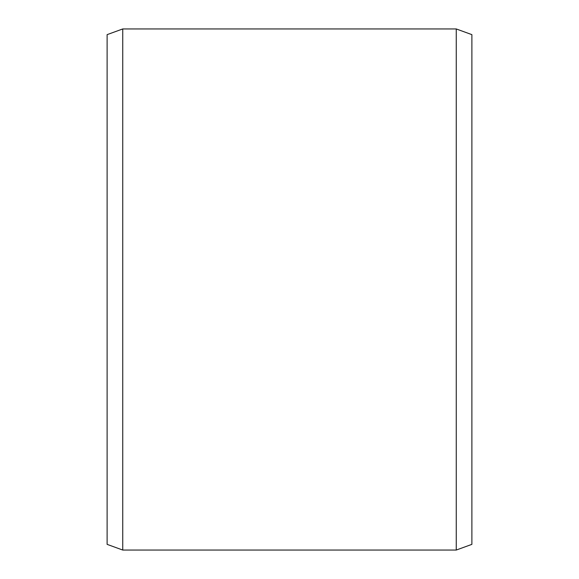 <?xml version="1.0" encoding="UTF-8"?>
<svg xmlns="http://www.w3.org/2000/svg" width="579" height="579" viewBox="0 0 579 579"><rect width="100%" height="100%" fill="white"/><g stroke="black" fill="none" stroke-linecap="round" stroke-linejoin="round"><path stroke-width="0.87" d="M471.885 34.639L471.885 544.361L456.252 550.05L456.252 28.95L471.885 34.639M122.748 550.05L107.115 544.361L107.115 34.639L122.748 28.95L122.748 550.05L456.252 550.05M122.748 28.95L456.252 28.95"/></g></svg>
